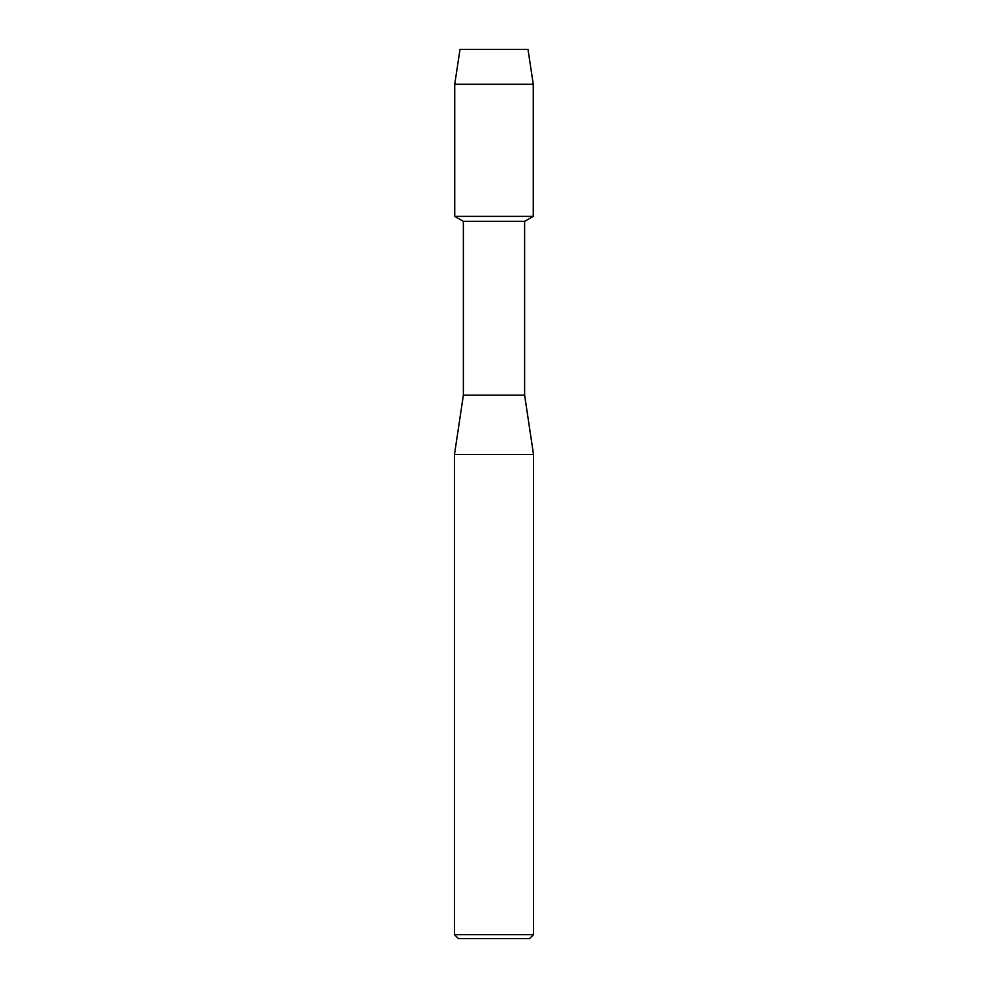 <?xml version="1.0" encoding="UTF-8"?>
<svg xmlns="http://www.w3.org/2000/svg" width="988" height="988" viewBox="0 0 988 988"><rect width="100%" height="100%" fill="white"/><g stroke="black" fill="none" stroke-linecap="round" stroke-linejoin="round"><path stroke-width="1.48" d="M527.987 49.4L460.013 49.4L527.987 49.4L533.273 84.276L533.273 216.372L494 216.372L533.273 216.372L524.628 221.361L524.628 395.2L533.52 454.48L533.52 934.648L454.48 934.648L458.432 938.6L529.568 938.6L533.52 934.648M524.628 395.2L463.372 395.2L463.372 221.361L524.628 221.361M463.372 395.2L454.48 454.48L533.52 454.48M460.013 49.4L454.727 84.276L454.727 216.372L494 216.372L454.727 216.372L463.372 221.361M454.727 84.276L533.273 84.276M454.48 454.48L454.48 934.648"/></g></svg>
